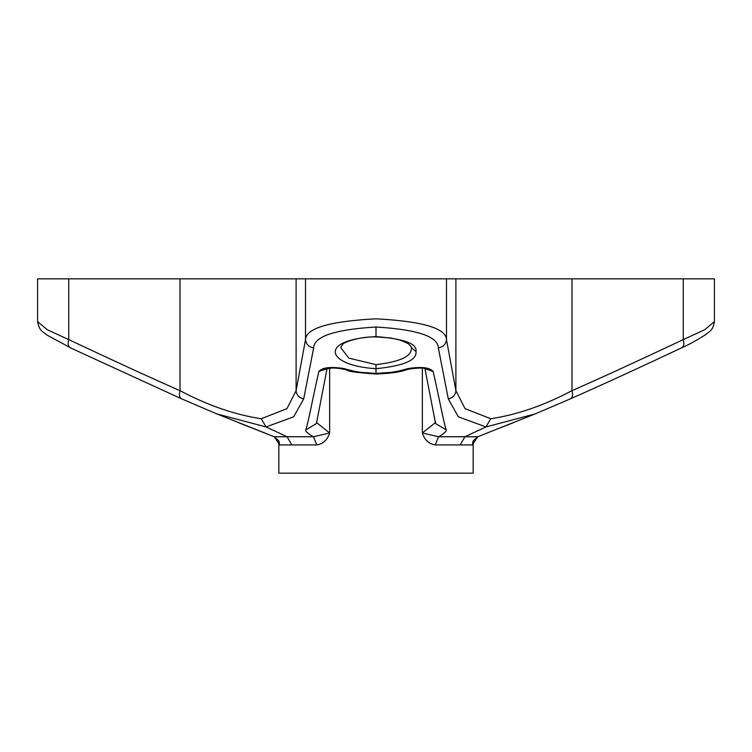 <?xml version="1.0" encoding="UTF-8"?>
<svg xmlns="http://www.w3.org/2000/svg" width="752" height="752" viewBox="0 0 752 752"><rect width="100%" height="100%" fill="white"/><g stroke="black" fill="none" stroke-linecap="round" stroke-linejoin="round"><path stroke-width="1.13" d="M473.158 441.518L473.158 473.158L473.158 441.518M278.842 441.518L278.842 473.158L473.158 473.158M473.093 441.762L472.322 444.93L435.192 444.93C428.762 443.783 424.485 439.807 422.37 433.011L422.37 368.16L422.37 433.011C424.485 439.807 428.762 443.783 435.192 444.93L472.322 444.93L473.121 441.255M570.27 398.889L570.27 398.889C572.516 397.817 573.09 395.082 571.99 390.673C573.09 395.082 572.516 397.817 570.27 398.889L535.18 413.91L485.961 426.929L458.335 416.824L448.305 398.889L438.35 347.941C438.031 336.501 417.247 329.517 376 326.998C334.753 329.517 313.969 336.501 313.65 347.941L303.695 398.889L293.665 416.824L266.039 426.929L287.067 436.733L274.198 436.733L279.678 444.93L291.851 444.93L287.067 436.733L313.434 436.733C307.831 433.594 305.293 431.31 305.848 429.881L316.413 423.583L305.848 429.881C305.293 431.31 307.831 433.594 313.434 436.733L287.067 436.733L291.851 444.93L316.808 444.93L313.434 436.733L329.63 433.011L313.434 436.733L316.808 444.93C323.238 443.783 327.515 439.807 329.63 433.011L316.62 422.633L329.63 433.011L329.63 368.16L329.63 433.011C327.515 439.807 323.238 443.783 316.808 444.93L279.678 444.93L278.907 441.762M477.661 436.79L472.322 444.93L477.802 436.733L464.933 436.733L460.149 444.93L464.933 436.733L438.566 436.733L435.192 444.93L438.566 436.733L422.37 433.011L435.37 422.633L422.37 433.011L438.566 436.733L477.746 436.771C473.816 440.005 472.256 441.697 473.055 441.828L473.102 441.292M278.879 441.255L279.678 444.93L274.339 436.79M495.032 429.881L512.751 422.972L495.032 429.881M494.647 430.022L535.18 413.91L485.961 426.929L464.933 436.733L485.961 426.929L490.746 418.732L485.961 426.929L458.335 416.824L448.305 398.889C452.883 397.817 455.411 395.082 455.891 390.673C455.411 395.082 452.883 397.817 448.305 398.889L438.35 347.941C443.219 347.01 445.927 344.237 446.491 339.613C445.927 344.237 443.219 347.01 438.35 347.941C438.031 336.501 417.247 329.517 376 326.998L376 336.595C404.172 338.804 417.492 343.786 415.95 351.551C417.191 360.142 403.871 365.857 376 368.706L376 373.396L391.143 372.353C397.958 371.197 397.329 371.535 408.016 368.574C421.562 366.487 429.947 367.474 433.161 371.535C440.86 405.375 442.561 417.604 446.133 429.806C446.66 431.319 444.141 433.631 438.566 436.733C444.141 433.631 446.66 431.319 446.133 429.806L435.587 423.583L435.399 421.646M424.965 368.696L435.587 423.583L446.133 429.806C442.561 417.604 440.86 405.375 433.161 371.535C429.947 367.474 421.562 366.487 408.016 368.574C397.329 371.535 397.958 371.197 391.143 372.353L376 373.396L360.875 372.353C354.051 371.197 354.671 371.535 343.984 368.574L342.649 369.044L343.984 368.574C330.438 366.487 322.053 367.474 318.839 371.535L326.293 368.95L318.839 371.535C311.121 405.413 309.486 417.435 305.848 429.881C309.486 417.435 311.121 405.413 318.839 371.535C322.053 367.474 330.438 366.487 343.984 368.574C354.671 371.535 354.051 371.197 360.875 372.353L376 373.396L376 368.706C325.879 365.679 317.579 339.707 376 336.595L376 326.998C334.753 329.517 313.969 336.501 313.65 347.941C308.781 347.01 306.073 344.237 305.509 339.613L296.109 390.673L286.954 408.637L261.254 418.732L266.039 426.929L216.82 413.91L266.039 426.929L293.665 416.824L303.695 398.889C299.117 397.817 296.589 395.082 296.109 390.673C296.589 395.082 299.117 397.817 303.695 398.889L313.65 347.941C308.781 347.01 306.073 344.237 305.509 339.613C305.989 328.239 329.479 321.301 376 318.81C329.479 321.301 305.989 328.239 305.509 339.613L305.509 278.842L683.267 278.842L446.491 278.842L446.491 339.613C446.011 328.239 422.521 321.301 376 318.81C422.521 321.301 446.011 328.239 446.491 339.613L455.891 390.673L446.491 339.613L446.491 278.842L305.509 278.842L305.509 339.613L296.109 390.673L296.109 278.842L305.509 278.842L296.109 278.842L296.109 390.673L286.954 408.637L261.254 418.732C235.047 414.803 207.966 405.45 180.01 390.673C178.91 395.082 179.484 397.817 181.73 398.889L216.82 413.91L274.198 436.733L287.067 436.733L266.039 426.929L261.254 418.732C235.047 414.803 207.966 405.45 180.01 390.673C152.092 378.416 115 361.392 68.733 339.613C67.53 344.237 68.225 347.01 70.829 347.941L47.009 335.101L42.779 331.745C40.26 330.25 38.531 326.876 37.6 321.63L47.216 329.696L68.733 339.613L47.216 329.696L37.6 321.63L37.6 278.842L296.109 278.842L180.01 278.842L180.01 390.673L180.01 278.842L68.733 278.842L68.733 339.613C115 361.392 152.092 378.416 180.01 390.673C178.91 395.082 179.484 397.817 181.73 398.889M278.964 442.007L278.945 441.828C279.791 441.762 278.231 440.08 274.254 436.771L257.165 429.947M571.99 390.673C544.034 405.45 516.953 414.803 490.746 418.732L465.046 408.637L455.891 390.673L455.891 278.842L455.891 390.673L465.046 408.637L490.746 418.732C516.953 414.803 544.034 405.45 571.99 390.673L571.99 278.842L571.99 390.673C599.908 378.406 637 361.392 683.267 339.613C637 361.392 599.908 378.406 571.99 390.673M681.171 347.941C683.775 347.01 684.47 344.237 683.267 339.613C684.47 344.237 683.775 347.01 681.171 347.941L681.838 347.725C639.388 367.747 602.296 384.761 570.552 398.776L535.18 413.91M683.267 278.842L714.4 278.842L714.4 321.63L704.784 329.696L683.267 339.613L683.267 278.842L683.267 339.613L704.784 329.696L714.4 321.63C713.592 326.81 711.862 330.184 709.202 331.764L704.962 335.119C695.196 341.164 687.488 345.365 681.838 347.725M433.161 371.535L425.707 368.95L433.161 371.535M408.016 368.574L409.351 369.044L408.016 368.574M376 373.396L376 374.035L376 373.396M376 336.595L376 336.595C317.579 339.707 325.879 365.679 376 368.706C403.871 365.857 417.191 360.142 415.95 351.551C417.492 343.786 404.172 338.804 376 336.595M411.335 347.527L415.95 351.551L411.335 347.527C412.312 356.1 400.534 361.797 376 364.617L376 368.706L376 364.617L348.778 358.121L340.665 347.527L348.778 358.121L376 364.617C400.534 361.797 412.312 356.1 411.335 347.527L410.959 346.296L408.063 343.532L400.073 340.036L390.523 337.949L376 336.915C359.776 336.313 342.799 342.592 342.668 344.472L340.665 347.527M274.254 436.771L239.202 422.953M70.829 347.941C68.225 347.01 67.53 344.237 68.733 339.613L68.733 278.842M477.746 436.771L494.844 429.956M435.587 423.583L435.417 422.051M325.795 369.185C330.401 367.69 336.012 367.643 342.649 369.044C351.579 370.416 340.233 371.413 376 374.035C402.705 372.917 404.717 369.749 409.351 369.044C419.926 367.643 425.538 367.69 426.205 369.185M316.413 423.583L327.035 368.696M256.968 429.89L239.249 422.972M181.448 398.786L70.162 347.725"/></g></svg>

